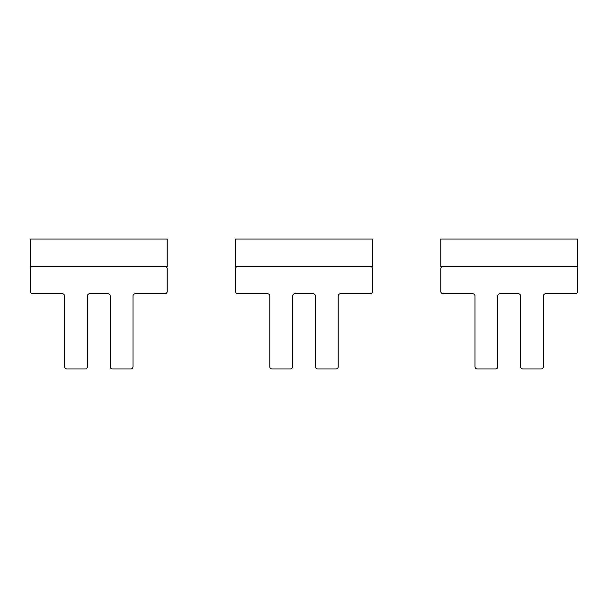 <?xml version="1.0" encoding="UTF-8"?>
<svg xmlns="http://www.w3.org/2000/svg" width="608" height="608" viewBox="0 0 608 608"><rect width="100%" height="100%" fill="white"/><g stroke="black" fill="none" stroke-linecap="round" stroke-linejoin="round"><path stroke-width="0.91" d="M167.2 266.38L167.2 239.02L30.4 239.02L30.4 266.38L167.2 266.38M372.4 266.38L372.4 239.02L235.6 239.02L235.6 266.38L372.4 266.38M577.6 266.38L577.6 239.02L440.8 239.02L440.8 266.38L577.6 266.38M520.6 296.02L520.6 366.7A2.28 2.28 180 0 0 522.88 368.98L541.12 368.98A2.28 2.28 180 0 0 543.4 366.7L543.4 296.02A2.28 2.28 180 0 1 545.68 293.74L575.32 293.74A2.28 2.28 180 0 0 577.6 291.46L577.6 268.66A2.28 2.28 180 0 0 575.32 266.38L443.08 266.38A2.28 2.28 180 0 0 440.8 268.66L440.8 291.46A2.28 2.28 180 0 0 443.08 293.74L472.72 293.74A2.28 2.28 180 0 1 475 296.02L475 366.7A2.28 2.28 180 0 0 477.28 368.98L495.52 368.98A2.28 2.28 180 0 0 497.8 366.7L497.8 296.02A2.28 2.28 180 0 1 500.08 293.74L518.32 293.74A2.28 2.28 180 0 1 520.6 296.02M315.4 296.02L315.4 366.7A2.28 2.28 180 0 0 317.68 368.98L335.92 368.98A2.28 2.28 180 0 0 338.2 366.7L338.2 296.02A2.28 2.28 180 0 1 340.48 293.74L370.12 293.74A2.28 2.28 180 0 0 372.4 291.46L372.4 268.66A2.28 2.28 180 0 0 370.12 266.38L237.88 266.38A2.28 2.28 180 0 0 235.6 268.66L235.6 291.46A2.28 2.28 180 0 0 237.88 293.74L267.52 293.74A2.28 2.28 180 0 1 269.8 296.02L269.8 366.7A2.28 2.28 180 0 0 272.08 368.98L290.32 368.98A2.28 2.28 180 0 0 292.6 366.7L292.6 296.02A2.28 2.28 180 0 1 294.88 293.74L313.12 293.74A2.28 2.28 180 0 1 315.4 296.02M110.2 296.02L110.2 366.7A2.28 2.28 180 0 0 112.48 368.98L130.72 368.98A2.28 2.28 180 0 0 133 366.7L133 296.02A2.28 2.28 180 0 1 135.28 293.74L164.92 293.74A2.28 2.28 180 0 0 167.2 291.46L167.2 268.66A2.28 2.28 180 0 0 164.92 266.38L32.68 266.38A2.28 2.28 180 0 0 30.4 268.66L30.4 291.46A2.28 2.28 180 0 0 32.68 293.74L62.32 293.74A2.28 2.28 180 0 1 64.6 296.02L64.6 366.7A2.28 2.28 180 0 0 66.88 368.98L85.12 368.98A2.28 2.28 180 0 0 87.4 366.7L87.4 296.02A2.28 2.28 180 0 1 89.68 293.74L107.92 293.74A2.28 2.28 180 0 1 110.2 296.02"/></g></svg>
